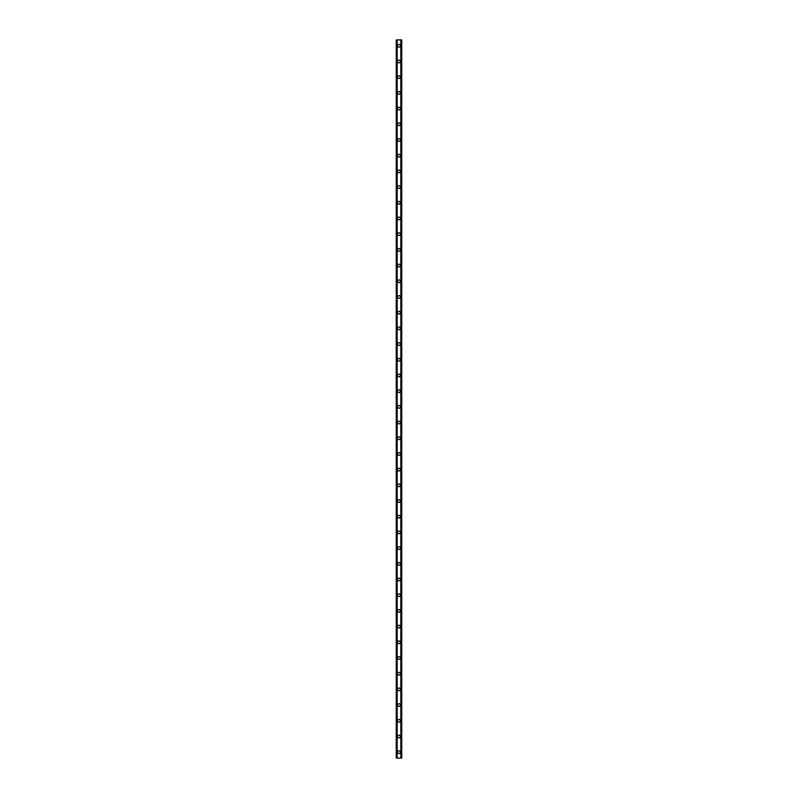<?xml version="1.0" encoding="UTF-8"?>
<svg xmlns="http://www.w3.org/2000/svg" width="798" height="798" viewBox="0 0 798 798"><rect width="100%" height="100%" fill="white"/><g stroke="black" fill="none" stroke-linecap="round" stroke-linejoin="round"><path stroke-width="1.2" d="M397.623 752.215A1.377 1.377 0 0 1 399 750.838A1.377 1.377 0 0 1 400.377 752.215A1.377 1.377 0 0 1 399 753.591A1.377 1.377 0 0 1 397.623 752.215M397.623 736.514A1.377 1.377 0 0 1 399 735.138A1.377 1.377 0 0 1 400.377 736.514A1.377 1.377 0 0 1 399 737.891A1.377 1.377 0 0 1 397.623 736.514M397.623 720.813A1.377 1.377 0 0 1 399 719.447A1.377 1.377 0 0 1 400.377 720.813A1.377 1.377 0 0 1 399 722.19A1.377 1.377 0 0 1 397.623 720.813M397.623 705.123A1.377 1.377 0 0 1 399 703.746A1.377 1.377 0 0 1 400.377 705.123A1.377 1.377 0 0 1 399 706.489A1.377 1.377 0 0 1 397.623 705.123M397.623 689.422A1.377 1.377 0 0 1 399 688.046A1.377 1.377 0 0 1 400.377 689.422A1.377 1.377 0 0 1 399 690.789A1.377 1.377 0 0 1 397.623 689.422M397.623 673.721A1.377 1.377 0 0 1 399 672.345A1.377 1.377 0 0 1 400.377 673.721A1.377 1.377 0 0 1 399 675.098A1.377 1.377 0 0 1 397.623 673.721M397.623 658.021A1.377 1.377 0 0 1 399 656.654A1.377 1.377 0 0 1 400.377 658.021A1.377 1.377 0 0 1 399 659.397A1.377 1.377 0 0 1 397.623 658.021M397.623 642.32A1.377 1.377 0 0 1 399 640.954A1.377 1.377 0 0 1 400.377 642.32A1.377 1.377 0 0 1 399 643.697A1.377 1.377 0 0 1 397.623 642.32M397.623 626.63A1.377 1.377 0 0 1 399 625.253A1.377 1.377 0 0 1 400.377 626.63A1.377 1.377 0 0 1 399 627.996A1.377 1.377 0 0 1 397.623 626.63M397.623 610.929A1.377 1.377 0 0 1 399 609.552A1.377 1.377 0 0 1 400.377 610.929A1.377 1.377 0 0 1 399 612.305A1.377 1.377 0 0 1 397.623 610.929M397.623 595.228A1.377 1.377 0 0 1 399 593.852A1.377 1.377 0 0 1 400.377 595.228A1.377 1.377 0 0 1 399 596.605A1.377 1.377 0 0 1 397.623 595.228M397.623 579.528A1.377 1.377 0 0 1 399 578.161A1.377 1.377 0 0 1 400.377 579.528A1.377 1.377 0 0 1 399 580.904A1.377 1.377 0 0 1 397.623 579.528M397.623 563.837A1.377 1.377 0 0 1 399 562.46A1.377 1.377 0 0 1 400.377 563.837A1.377 1.377 0 0 1 399 565.203A1.377 1.377 0 0 1 397.623 563.837M397.623 548.136A1.377 1.377 0 0 1 399 546.76A1.377 1.377 0 0 1 400.377 548.136A1.377 1.377 0 0 1 399 549.513A1.377 1.377 0 0 1 397.623 548.136M397.623 532.436A1.377 1.377 0 0 1 399 531.059A1.377 1.377 0 0 1 400.377 532.436A1.377 1.377 0 0 1 399 533.812A1.377 1.377 0 0 1 397.623 532.436M397.623 516.735A1.377 1.377 0 0 1 399 515.368A1.377 1.377 0 0 1 400.377 516.735A1.377 1.377 0 0 1 399 518.111A1.377 1.377 0 0 1 397.623 516.735M397.623 501.044A1.377 1.377 0 0 1 399 499.668A1.377 1.377 0 0 1 400.377 501.044A1.377 1.377 0 0 1 399 502.411A1.377 1.377 0 0 1 397.623 501.044M397.623 485.344A1.377 1.377 0 0 1 399 483.967A1.377 1.377 0 0 1 400.377 485.344A1.377 1.377 0 0 1 399 486.71A1.377 1.377 0 0 1 397.623 485.344M397.623 469.643A1.377 1.377 0 0 1 399 468.266A1.377 1.377 0 0 1 400.377 469.643A1.377 1.377 0 0 1 399 471.019A1.377 1.377 0 0 1 397.623 469.643M397.623 453.942A1.377 1.377 0 0 1 399 452.566A1.377 1.377 0 0 1 400.377 453.942A1.377 1.377 0 0 1 399 455.319A1.377 1.377 0 0 1 397.623 453.942M397.623 438.242A1.377 1.377 0 0 1 399 436.875A1.377 1.377 0 0 1 400.377 438.242A1.377 1.377 0 0 1 399 439.618A1.377 1.377 0 0 1 397.623 438.242M397.623 422.551A1.377 1.377 0 0 1 399 421.174A1.377 1.377 0 0 1 400.377 422.551A1.377 1.377 0 0 1 399 423.918A1.377 1.377 0 0 1 397.623 422.551M397.623 406.85A1.377 1.377 0 0 1 399 405.474A1.377 1.377 0 0 1 400.377 406.85A1.377 1.377 0 0 1 399 408.227A1.377 1.377 0 0 1 397.623 406.85M397.623 391.15A1.377 1.377 0 0 1 399 389.773A1.377 1.377 0 0 1 400.377 391.15A1.377 1.377 0 0 1 399 392.526A1.377 1.377 0 0 1 397.623 391.15M397.623 375.449A1.377 1.377 0 0 1 399 374.082A1.377 1.377 0 0 1 400.377 375.449A1.377 1.377 0 0 1 399 376.826A1.377 1.377 0 0 1 397.623 375.449M397.623 359.758A1.377 1.377 0 0 1 399 358.382A1.377 1.377 0 0 1 400.377 359.758A1.377 1.377 0 0 1 399 361.125A1.377 1.377 0 0 1 397.623 359.758M397.623 344.058A1.377 1.377 0 0 1 399 342.681A1.377 1.377 0 0 1 400.377 344.058A1.377 1.377 0 0 1 399 345.434A1.377 1.377 0 0 1 397.623 344.058M397.623 328.357A1.377 1.377 0 0 1 399 326.981A1.377 1.377 0 0 1 400.377 328.357A1.377 1.377 0 0 1 399 329.734A1.377 1.377 0 0 1 397.623 328.357M397.623 312.656A1.377 1.377 0 0 1 399 311.29A1.377 1.377 0 0 1 400.377 312.656A1.377 1.377 0 0 1 399 314.033A1.377 1.377 0 0 1 397.623 312.656M397.623 296.956A1.377 1.377 0 0 1 399 295.589A1.377 1.377 0 0 1 400.377 296.956A1.377 1.377 0 0 1 399 298.332A1.377 1.377 0 0 1 397.623 296.956M397.623 281.265A1.377 1.377 0 0 1 399 279.889A1.377 1.377 0 0 1 400.377 281.265A1.377 1.377 0 0 1 399 282.632A1.377 1.377 0 0 1 397.623 281.265M397.623 265.564A1.377 1.377 0 0 1 399 264.188A1.377 1.377 0 0 1 400.377 265.564A1.377 1.377 0 0 1 399 266.941A1.377 1.377 0 0 1 397.623 265.564M397.623 249.864A1.377 1.377 0 0 1 399 248.487A1.377 1.377 0 0 1 400.377 249.864A1.377 1.377 0 0 1 399 251.24A1.377 1.377 0 0 1 397.623 249.864M397.623 234.163A1.377 1.377 0 0 1 399 232.797A1.377 1.377 0 0 1 400.377 234.163A1.377 1.377 0 0 1 399 235.54A1.377 1.377 0 0 1 397.623 234.163M397.623 218.472A1.377 1.377 0 0 1 399 217.096A1.377 1.377 0 0 1 400.377 218.472A1.377 1.377 0 0 1 399 219.839A1.377 1.377 0 0 1 397.623 218.472M397.623 202.772A1.377 1.377 0 0 1 399 201.395A1.377 1.377 0 0 1 400.377 202.772A1.377 1.377 0 0 1 399 204.148A1.377 1.377 0 0 1 397.623 202.772M397.623 187.071A1.377 1.377 0 0 1 399 185.695A1.377 1.377 0 0 1 400.377 187.071A1.377 1.377 0 0 1 399 188.448A1.377 1.377 0 0 1 397.623 187.071M397.623 171.371A1.377 1.377 0 0 1 399 170.004A1.377 1.377 0 0 1 400.377 171.371A1.377 1.377 0 0 1 399 172.747A1.377 1.377 0 0 1 397.623 171.371M397.623 155.68A1.377 1.377 0 0 1 399 154.303A1.377 1.377 0 0 1 400.377 155.68A1.377 1.377 0 0 1 399 157.046A1.377 1.377 0 0 1 397.623 155.68M397.623 139.979A1.377 1.377 0 0 1 399 138.603A1.377 1.377 0 0 1 400.377 139.979A1.377 1.377 0 0 1 399 141.346A1.377 1.377 0 0 1 397.623 139.979M397.623 124.279A1.377 1.377 0 0 1 399 122.902A1.377 1.377 0 0 1 400.377 124.279A1.377 1.377 0 0 1 399 125.655A1.377 1.377 0 0 1 397.623 124.279M397.623 108.578A1.377 1.377 0 0 1 399 107.211A1.377 1.377 0 0 1 400.377 108.578A1.377 1.377 0 0 1 399 109.954A1.377 1.377 0 0 1 397.623 108.578M397.623 92.877A1.377 1.377 0 0 1 399 91.511A1.377 1.377 0 0 1 400.377 92.877A1.377 1.377 0 0 1 399 94.254A1.377 1.377 0 0 1 397.623 92.877M397.623 77.187A1.377 1.377 0 0 1 399 75.81A1.377 1.377 0 0 1 400.377 77.187A1.377 1.377 0 0 1 399 78.553A1.377 1.377 0 0 1 397.623 77.187M397.623 61.486A1.377 1.377 0 0 1 399 60.109A1.377 1.377 0 0 1 400.377 61.486A1.377 1.377 0 0 1 399 62.862A1.377 1.377 0 0 1 397.623 61.486M397.623 45.785A1.377 1.377 0 0 1 399 44.409A1.377 1.377 0 0 1 400.377 45.785A1.377 1.377 0 0 1 399 47.162A1.377 1.377 0 0 1 397.623 45.785M401.434 39.9L396.257 39.9L396.257 758.1L401.743 758.1L401.743 39.9L401.434 758.1M400.925 758.1L400.965 39.9M397.045 758.1L397.035 39.9M396.257 39.9L396.257 758.1M397.165 39.9L397.165 758.1M400.835 39.9L400.835 758.1M401.743 39.9L401.743 758.1M396.287 39.9L396.287 758.1M396.506 39.9L396.506 758.1M396.566 39.9L396.566 758.1M401.494 39.9L401.494 758.1M401.713 39.9L401.713 758.1"/></g></svg>
